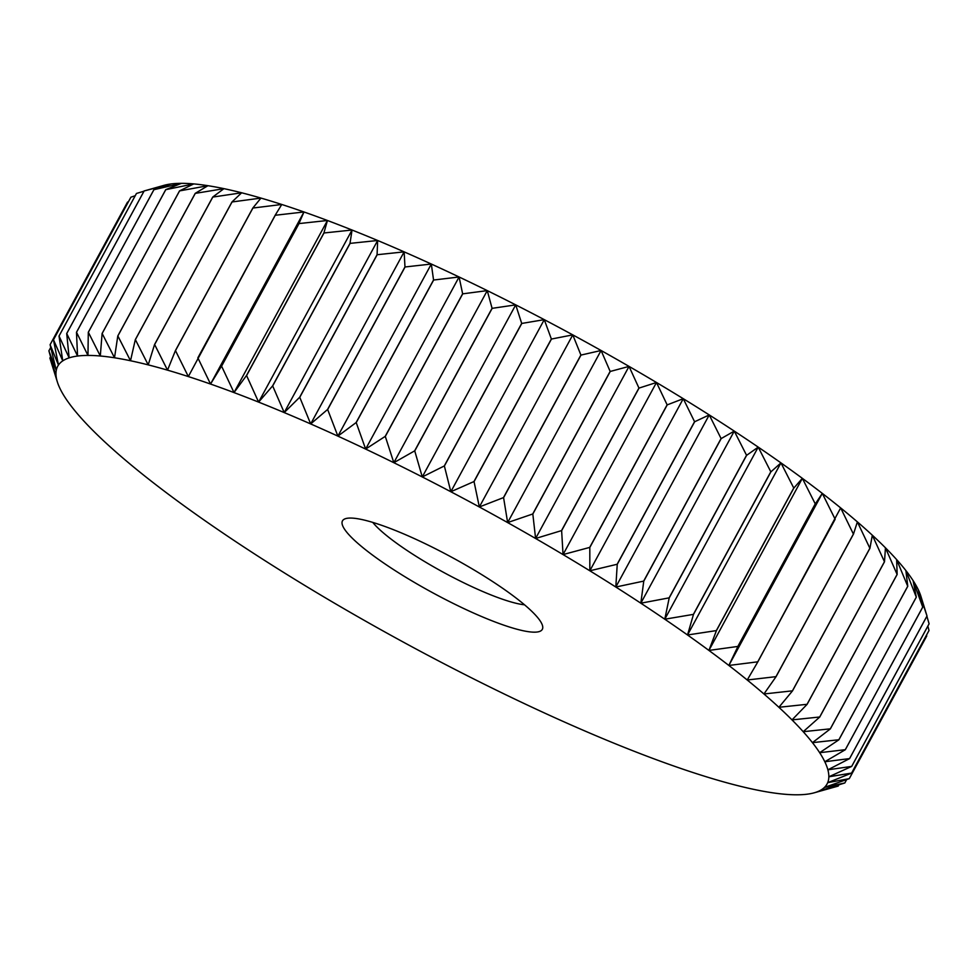 <?xml version="1.0" encoding="UTF-8"?>
<svg xmlns="http://www.w3.org/2000/svg" width="978" height="978" viewBox="0 0 978 978"><rect width="100%" height="100%" fill="white"/><g stroke="black" fill="none" stroke-linecap="round" stroke-linejoin="round"><path stroke-width="1.47" d="M524.526 604.807A93.802 16.614 28.5 0 1 444.036 572.631A93.802 16.614 28.5 0 1 372.899 522.57A93.802 16.614 28.5 0 1 372.752 522.399M537.961 617.937A113.692 20.135 28.5 0 1 542.411 625.297A113.692 20.135 28.5 0 1 462.129 607.754A113.692 20.135 28.5 0 1 346.823 532.289A113.692 20.135 28.5 0 1 345.833 518.572A113.692 20.135 28.5 0 1 440.687 551.421A113.692 20.135 28.5 0 1 537.961 617.937M136.431 193.473A454.77 80.538 28.5 0 1 136.455 193.461L59.022 336.053L62.763 360.87A437.716 77.519 28.5 0 1 69.145 357.862A437.716 77.519 28.5 0 1 77.555 356.041A437.716 77.519 28.5 0 1 87.959 355.43A437.716 77.519 28.5 0 1 100.306 356.004A437.716 77.519 28.5 0 1 114.512 357.777A437.716 77.519 28.5 0 1 130.514 360.748A437.716 77.519 28.5 0 1 148.216 364.88A437.716 77.519 28.5 0 1 167.531 370.161A437.716 77.519 28.5 0 1 188.338 376.567A437.716 77.519 28.5 0 1 210.539 384.048A437.716 77.519 28.5 0 1 234.011 392.581A437.716 77.519 28.5 0 1 258.608 402.105A437.716 77.519 28.5 0 1 284.219 412.582A437.716 77.519 28.5 0 1 310.686 423.939A437.716 77.519 28.5 0 1 337.887 436.127A437.716 77.519 28.5 0 1 365.65 449.073A437.716 77.519 28.5 0 1 393.828 462.704A437.716 77.519 28.5 0 1 422.276 476.946A437.716 77.519 28.5 0 1 450.834 491.738A437.716 77.519 28.5 0 1 479.342 506.971A437.716 77.519 28.5 0 1 507.643 522.582A437.716 77.519 28.5 0 1 535.602 538.487A437.716 77.519 28.5 0 1 563.047 554.575A437.716 77.519 28.5 0 1 589.832 570.785A437.716 77.519 28.5 0 1 615.81 587.02A437.716 77.519 28.5 0 1 640.835 603.194A437.716 77.519 28.5 0 1 664.783 619.208A437.716 77.519 28.5 0 1 687.522 634.979A437.716 77.519 28.5 0 1 708.916 650.431A437.716 77.519 28.5 0 1 728.855 665.456A437.716 77.519 28.5 0 1 747.229 680.003A437.716 77.519 28.5 0 1 763.94 693.977A437.716 77.519 28.5 0 1 778.891 707.29A437.716 77.519 28.5 0 1 780.2 708.512A437.716 77.519 28.5 0 1 792.009 719.894L807.095 704.356L884.503 561.775L885.445 547.802A437.716 77.519 -151.5 0 0 873.635 536.421A437.716 77.519 -151.5 0 0 872.327 535.211L884.454 561.727L807.046 704.307L778.891 707.29L792.498 690.884L869.919 548.303L872.327 535.211A437.716 77.519 -151.5 0 0 857.376 521.885L869.87 548.255L792.449 690.835L763.94 693.977L776.043 676.703L853.464 534.11L857.376 521.885A437.716 77.519 -151.5 0 0 840.664 507.912L853.403 534.061L775.982 676.654L747.229 680.003L757.816 661.886L840.664 507.912A437.716 77.519 -151.5 0 0 822.29 493.377L835.163 519.245L757.742 661.825L728.855 665.456L737.901 646.507L815.322 503.914L822.29 493.377A437.716 77.519 -151.5 0 0 802.351 478.34L815.249 503.866L737.828 646.446L708.916 650.431L716.409 630.663L793.83 488.071L802.351 478.34A437.716 77.519 -151.5 0 0 780.957 462.887L793.757 488.022L716.336 630.602L687.522 634.979L693.475 614.428L770.896 471.848L780.957 462.887A437.716 77.519 -151.5 0 0 758.219 447.117L770.811 471.787L693.39 614.38L664.783 619.208L669.209 597.913L746.63 455.32L758.219 447.117A437.716 77.519 -151.5 0 0 734.27 431.102L746.544 455.259L669.123 597.851L640.835 603.194L643.756 581.176L721.177 438.584L734.27 431.102A437.716 77.519 -151.5 0 0 709.246 414.929L721.079 438.535L643.658 581.115L615.81 587.02L617.24 564.33L694.661 421.75L709.246 414.929A437.716 77.519 -151.5 0 0 683.267 398.694L694.563 421.689L617.142 564.269L589.832 570.785L589.807 547.472L667.228 404.88L683.267 398.694A437.716 77.519 -151.5 0 0 656.482 382.496L667.13 404.819L589.71 547.411L563.047 554.575L561.629 530.675L639.037 388.083L656.482 382.496A437.716 77.519 -151.5 0 0 629.037 366.395L638.94 388.034L561.519 530.614L535.602 538.487L532.827 514.037L610.248 371.457L629.037 366.395A437.716 77.519 -151.5 0 0 601.079 350.491L610.15 371.395L532.729 513.988L507.643 522.582L503.584 497.668L581.005 355.075L601.079 350.491A437.716 77.519 -151.5 0 0 572.778 334.879L580.895 355.014L503.474 497.606L479.342 506.971L474.049 481.628L551.47 339.036L572.778 334.879A437.716 77.519 -151.5 0 0 544.269 319.647L551.36 338.987L473.939 481.567L450.834 491.738L444.379 466.017L521.8 323.437L544.269 319.647A437.716 77.519 -151.5 0 0 515.712 304.867L521.69 323.376L444.281 465.968L422.276 476.946L414.745 450.931L492.166 308.339L515.712 304.867A437.716 77.519 -151.5 0 0 487.264 290.613L492.068 308.29L414.648 450.87L393.828 462.704L385.308 436.432L462.728 293.84L487.264 290.613A437.716 77.519 -151.5 0 0 459.085 276.982L462.631 293.791L385.21 436.384L365.65 449.073L356.224 422.618L433.645 280.026L459.085 276.982A437.716 77.519 -151.5 0 0 431.322 264.036L433.547 279.977L356.126 422.569L337.887 436.127L327.667 409.55L405.075 266.97L431.322 264.036A437.716 77.519 -151.5 0 0 404.134 251.859L404.978 266.921L327.557 409.501L310.686 423.939L299.769 397.312L377.178 254.72L404.134 251.859A437.716 77.519 -151.5 0 0 377.655 240.49L377.08 254.683L299.671 397.264L284.219 412.582L272.691 385.955L350.112 243.375L377.655 240.49A437.716 77.519 -151.5 0 0 352.043 230.026L350.014 243.339L272.593 385.919L258.608 402.105L246.59 375.564L323.999 232.972L352.043 230.026A437.716 77.519 -151.5 0 0 327.447 220.49L323.914 232.935L246.493 375.528L234.011 392.581L221.59 366.175L299.011 223.583L327.447 220.49A437.716 77.519 -151.5 0 0 303.975 211.969L298.926 223.559L221.505 366.139L210.539 384.048L197.849 357.85L275.27 215.258L303.975 211.969A437.716 77.519 -151.5 0 0 281.774 204.475L275.185 215.233L188.338 376.567L175.49 350.625L252.911 208.033L281.774 204.475A437.716 77.519 -151.5 0 0 260.967 198.082L252.837 208.008L175.417 350.601L167.531 370.161L154.634 344.549L232.055 201.957L260.967 198.082A437.716 77.519 -151.5 0 0 241.652 192.788L231.982 201.945L154.561 344.525L148.216 364.88L135.38 339.647L212.801 197.067L241.652 192.788A437.716 77.519 -151.5 0 0 223.95 188.656L212.739 197.043L135.319 339.635L130.514 360.748L117.861 335.955L195.282 193.375L223.95 188.656A437.716 77.519 -151.5 0 0 207.947 185.698L195.221 193.363L117.8 335.943L114.512 357.777L102.152 333.486L179.573 190.906L207.947 185.698A437.716 77.519 -151.5 0 0 193.742 183.913L179.524 190.893L102.103 333.486L100.306 356.004L88.35 332.263L165.771 189.671L193.742 183.913A437.716 77.519 -151.5 0 0 181.395 183.338L165.722 189.671L88.301 332.263L87.959 355.43L76.516 332.275L153.937 189.695L181.395 183.338A437.716 77.519 -151.5 0 0 170.991 183.962L153.901 189.695L76.48 332.288L77.555 356.041L66.736 333.547L144.145 190.954L170.991 183.962A437.716 77.519 -151.5 0 0 164.084 185.319L144.121 190.967L66.7 333.547L69.145 357.862L59.035 336.053L136.455 193.461L143.986 191.199M814.136 792.828L838.183 786.08L819.087 791.019A437.716 77.519 28.5 0 1 814.136 792.828A437.716 77.519 28.5 0 1 811.691 793.427A437.716 77.519 28.5 0 1 802.278 794.637A437.716 77.519 28.5 0 1 790.896 794.662A437.716 77.519 28.5 0 1 777.608 793.488A437.716 77.519 28.5 0 1 762.498 791.116A437.716 77.519 28.5 0 1 745.627 787.559A437.716 77.519 28.5 0 1 727.106 782.852A437.716 77.519 28.5 0 1 707.033 776.997A437.716 77.519 28.5 0 1 685.517 770.053A437.716 77.519 28.5 0 1 662.668 762.033A437.716 77.519 28.5 0 1 638.61 752.999A437.716 77.519 28.5 0 1 613.487 742.999A437.716 77.519 28.5 0 1 587.423 732.07A437.716 77.519 28.5 0 1 560.577 720.297A437.716 77.519 28.5 0 1 533.083 707.717A437.716 77.519 28.5 0 1 505.088 694.417A437.716 77.519 28.5 0 1 476.763 680.468A437.716 77.519 28.5 0 1 448.242 665.945A437.716 77.519 28.5 0 1 419.684 650.932A437.716 77.519 28.5 0 1 391.261 635.492A437.716 77.519 28.5 0 1 363.107 619.722A437.716 77.519 28.5 0 1 335.393 603.719A437.716 77.519 28.5 0 1 308.253 587.558A437.716 77.519 28.5 0 1 281.86 571.323A437.716 77.519 28.5 0 1 256.334 555.113A437.716 77.519 28.5 0 1 231.835 539.012A437.716 77.519 28.5 0 1 208.473 523.108A437.716 77.519 28.5 0 1 186.395 507.484A437.716 77.519 28.5 0 1 165.71 492.227A437.716 77.519 28.5 0 1 146.541 477.435A437.716 77.519 28.5 0 1 128.986 463.169A437.716 77.519 28.5 0 1 113.155 449.513A437.716 77.519 28.5 0 1 104.585 441.726A437.716 77.519 28.5 0 1 99.108 436.543A437.716 77.519 28.5 0 1 86.932 424.33A437.716 77.519 28.5 0 1 76.712 412.936A437.716 77.519 28.5 0 1 68.472 402.435A437.716 77.519 28.5 0 1 62.286 392.887A437.716 77.519 28.5 0 1 58.179 384.317A437.716 77.519 28.5 0 1 57.347 381.921A437.716 77.519 28.5 0 1 56.162 376.799L49.89 358.07L50.55 356.872M819.087 791.019L844.809 782.962L824.43 787.424L849.283 778.635L827.694 782.669L851.581 773.109L929.002 630.517L851.581 773.085L828.843 776.789L851.679 766.422L929.1 623.83A454.77 80.538 28.5 0 0 929.1 623.805L851.679 766.397L827.877 769.808L849.589 758.61L927.01 616.018L920.885 596.225A437.716 77.519 -151.5 0 0 918.256 589.673L926.997 615.993L849.576 758.586L824.809 761.752L845.322 749.71L922.743 607.13L918.256 589.673A437.716 77.519 -151.5 0 0 913.097 580.602L922.719 607.093L845.31 749.686L819.662 752.693L838.904 739.784L916.313 597.191L913.097 580.602A437.716 77.519 -151.5 0 0 905.885 570.565L916.288 597.155L838.867 739.747L812.449 742.657L830.346 728.879L907.767 586.287L905.885 570.565A437.716 77.519 -151.5 0 0 896.643 559.612L907.731 586.25L830.322 728.83L803.207 731.703L819.735 717.045L897.144 574.453L896.643 559.612A437.716 77.519 -151.5 0 0 885.445 547.802L897.107 574.416L819.686 716.996L792.009 719.894A437.716 77.519 28.5 0 1 803.207 731.703A437.716 77.519 28.5 0 1 812.449 742.657A437.716 77.519 28.5 0 1 819.662 752.693A437.716 77.519 28.5 0 1 824.809 761.752A437.716 77.519 28.5 0 1 827.877 769.808A437.716 77.519 28.5 0 1 828.843 776.789A437.716 77.519 28.5 0 1 827.694 782.669A437.716 77.519 28.5 0 1 824.43 787.424A437.716 77.519 28.5 0 1 819.087 791.019M838.867 784.869L838.207 786.08A454.77 80.538 -151.5 0 0 838.207 786.08M846.667 779.576L844.833 782.95A454.77 80.538 -151.5 0 0 844.833 782.95M926.521 635.089L926.716 636.03L849.295 778.622A454.77 80.538 -151.5 0 0 849.295 778.622M927.877 626.079L929.002 630.504A454.77 80.538 28.5 0 1 929.002 630.517M926.887 616.25L929.1 623.805M728.855 665.456L822.29 493.377M708.916 650.431L802.351 478.34M687.522 634.979L780.957 462.887M664.783 619.208L758.219 447.117M640.835 603.194L734.27 431.102M615.81 587.02L709.246 414.929M589.832 570.785L683.267 398.694M563.047 554.575L656.482 382.496M535.602 538.487L629.037 366.395M507.643 522.582L601.079 350.491M479.342 506.971L572.778 334.879M450.834 491.738L544.269 319.647M422.276 476.946L515.712 304.867M393.828 462.704L487.264 290.613M365.65 449.073L459.085 276.982M337.887 436.127L431.322 264.036M310.686 423.939L404.134 251.859M284.219 412.582L377.655 240.49M258.608 402.105L352.043 230.026M234.011 392.581L327.447 220.49M210.539 384.048L303.975 211.969M130.905 197.189A454.77 80.538 28.5 0 0 130.893 197.201L53.472 339.794L58.46 365.038A437.716 77.519 28.5 0 1 62.763 360.87L53.484 339.782L130.905 197.189L135.208 195.722M50.098 344.708A454.77 80.538 -151.5 0 0 50.098 344.733L56.259 370.356A437.716 77.519 28.5 0 1 58.46 365.038L50.098 344.708L127.519 202.116L128.399 201.786M48.9 350.821A454.77 80.538 -151.5 0 0 48.9 350.845L56.162 376.799A437.716 77.519 28.5 0 1 56.259 370.356L48.9 350.821L50.734 347.447M49.89 358.07A454.77 80.538 -151.5 0 0 49.902 358.107L57.347 381.921"/></g></svg>
